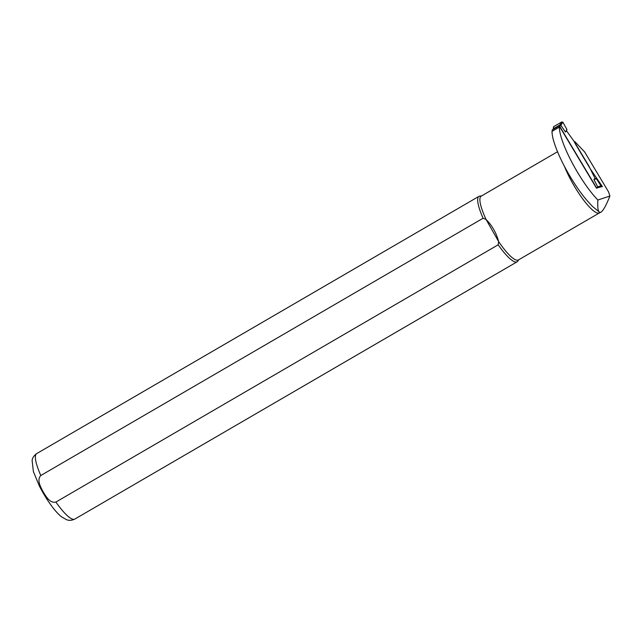<?xml version="1.0" encoding="UTF-8"?>
<svg xmlns="http://www.w3.org/2000/svg" width="642" height="642" viewBox="0 0 642 642"><rect width="100%" height="100%" fill="white"/><g stroke="black" fill="none" stroke-linecap="round" stroke-linejoin="round"><path stroke-width="0.96" d="M597.871 200.015L609.9 196.043A37.124 8.177 59.8 0 0 608.472 191.749L584.573 151.857L574.775 141.569A2.271 0.498 59.8 0 0 574.566 141.545A2.271 0.498 59.8 0 0 575.344 143.872L590.488 169.159L602.381 186.549L596.643 187.978L559.688 126.281L559.391 127.084A48.68 10.729 59.8 0 0 597.871 200.015C597.349 208.835 598.272 212.927 600.639 212.293L600.39 212.486A37.124 8.177 -120.2 0 1 600.037 212.646L592.293 206.259L589.388 203.105A48.68 10.729 -120.2 0 1 552.04 131.361L552.24 130.832A0.754 0.738 45 0 1 552.489 129.812L558.556 126.281A0.754 0.738 45 0 1 559.583 126.562L596.514 188.21L597.782 186.934L600.952 185.771L600.711 186.806L599.339 187.304M559.8 125.03L560.859 125.294L562.873 122.205L561.838 121.908L559.8 125.03L553.749 128.552L553.524 126.747L561.838 121.908M552.337 129.925L553.749 128.552M595.022 178.396L596.426 178.773L593.882 179.535L595.022 178.396L588.875 166.013L574.293 141.681L566.557 130.88L565.417 132.027L560.859 125.294M566.557 130.88L566.902 129.491L565.417 132.027M566.902 129.491L562.873 122.205M553.524 126.747L553.356 128.914M593.882 179.535L597.782 186.934L597.517 187.978M596.426 178.773L600.952 185.771M600.23 187.087L600.711 186.806M601.024 212.117C603.223 210.696 606.176 205.336 609.9 196.043M599.813 212.703L518.319 260.002A36.939 8.137 -120.2 0 1 498.641 241.601C496.338 232.95 492.141 225.567 486.05 219.444A36.939 8.137 -120.2 0 1 481.179 196.147L557.537 151.729M518.696 259.785L517.741 261.198A37.886 8.346 -120.2 0 1 517.083 261.816A37.886 8.346 -120.2 0 1 498.176 244.795L498.641 241.601L486.05 219.444L483.089 218.24A37.886 8.346 -120.2 0 1 478.988 196.324A37.886 8.346 -120.2 0 1 479.855 196.067L481.548 195.93M483.089 218.24L40.807 475.513C36.514 480.12 40.743 487.077 43.086 491.772C45.911 496.202 49.795 503.529 55.886 502.068L498.176 244.795M552.04 131.361L559.391 127.084M559.808 125.03L558.556 126.281M552.489 129.812L553.741 128.56M559.583 126.562L560.851 125.286M599.299 212.903A36.939 8.137 -120.2 0 1 583.161 199.485A36.939 8.137 -120.2 0 1 564.422 166.302M40.807 475.513A37.886 8.346 -120.2 0 1 36.698 453.597L478.988 196.324M517.083 261.816L74.801 519.097A37.886 8.346 -120.2 0 1 55.886 502.068M600.037 212.646L600.639 212.293M74.801 519.097C69.745 521.424 66.88 519.731 66.599 519.715L61.929 517.099C56.143 512.942 47.083 501.105 39.322 485.938L33.368 471.517L32.116 460.37C32.244 460.113 32.212 456.807 36.698 453.597"/></g></svg>
